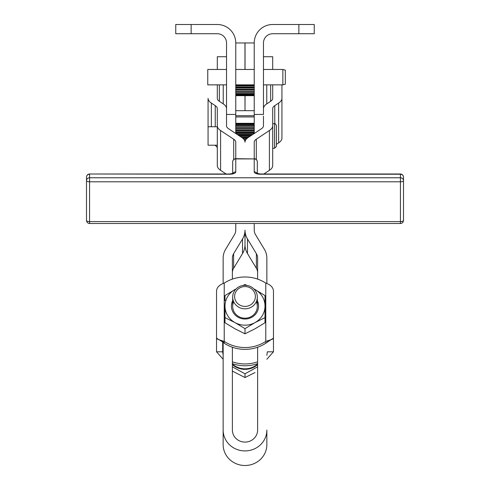 <?xml version="1.0" encoding="UTF-8"?>
<svg xmlns="http://www.w3.org/2000/svg" width="490" height="490" viewBox="0 0 490 490"><rect width="100%" height="100%" fill="white"/><g stroke="black" fill="none" stroke-linecap="round" stroke-linejoin="round"><path stroke-width="0.73" d="M226.533 69.47L207.76 69.47L207.76 84.862L226.533 84.862M266.854 355.293L267.313 351.814L266.854 355.293M266.854 359.237L273.469 351.814L267.313 351.814L273.469 351.814L266.854 359.237M223.146 341.401L223.146 341.052L223.146 341.401M222.687 351.814L223.146 355.293L222.687 351.814L216.531 351.814L223.146 359.237L216.531 351.814L216.531 338.143L216.531 351.814L222.687 351.814L222.687 341.457L222.687 351.814M232.382 361.822A36.934 35.274 -0 0 0 257.618 361.822A36.934 35.274 180 0 1 232.382 361.822M257.618 363.641A36.934 35.274 180 0 1 232.382 363.641A36.934 35.274 -0 0 0 257.618 363.641M273.469 338.143L273.469 351.814L273.469 338.143L270.884 339.766L265.776 341.426L265.776 283.091C270.572 284.751 273.132 287.367 273.469 290.938C273.132 287.367 270.572 284.751 265.776 283.091A36.934 35.274 0 0 0 224.224 283.091L224.224 341.426L219.116 339.766L216.531 338.143C216.868 339.019 219.428 340.109 224.224 341.426A36.934 35.274 0 0 0 265.776 341.426A36.934 35.274 180 0 1 224.224 341.426L224.224 283.091C219.434 284.751 216.868 287.361 216.531 290.938C216.868 287.361 219.434 284.751 224.224 283.091A36.934 35.274 180 0 1 265.776 283.091L265.776 341.426C270.566 340.115 273.132 339.019 273.469 338.143L273.469 290.938L273.469 338.143M267.313 340.899L267.313 341.457M266.854 444.626A21.854 20.874 180 0 1 245 465.5A21.854 20.874 180 0 1 223.146 444.626L223.146 355.985L223.146 444.626A21.854 20.874 0 0 0 245 465.5A21.854 20.874 0 0 0 266.854 444.626L266.854 430.042A21.854 20.874 180 0 1 245 450.916A21.854 20.874 180 0 1 223.146 430.042A21.854 20.874 0 0 0 245 450.916A21.854 20.874 0 0 0 266.854 430.042L266.854 444.626M257.618 272.697A9.23 8.82 0 0 0 256.38 268.287L247.475 253.55A18.467 17.64 180 0 1 245 244.731A18.467 17.64 180 0 1 242.525 253.55L233.62 268.287A9.23 8.82 0 0 0 232.382 272.697A9.23 8.82 180 0 1 233.62 268.287L233.62 253.704L242.525 238.967A18.467 17.64 0 0 0 245 230.147A18.467 17.64 0 0 0 247.475 238.967L256.38 253.704A9.23 8.82 180 0 1 257.618 258.114L257.618 279.104L257.618 258.114A9.23 8.82 0 0 0 256.38 253.704L247.475 238.967L247.475 253.55L256.38 268.287L256.38 253.704L256.38 268.287A9.23 8.82 180 0 1 257.618 272.697M224.224 343.251L224.224 341.426L224.224 343.251A36.934 35.274 0 0 0 232.382 347.238A36.934 35.274 0 0 0 257.618 347.238A36.934 35.274 180 0 1 232.382 347.238A36.934 35.274 180 0 1 224.224 343.251L223.954 342.755L224.224 343.251M216.531 290.938L216.531 338.143L216.531 290.938M266.033 342.78L265.776 343.251A36.934 35.274 180 0 1 257.618 347.238A36.934 35.274 0 0 0 265.776 343.251L265.776 342.443L265.776 343.251L270.884 339.766M251.787 317.293A13.579 12.967 0 0 0 257.311 300.591A13.579 12.967 180 0 1 251.787 317.293A13.579 12.967 180 0 1 235.831 315.627A13.579 12.967 180 0 1 232.689 300.591A13.579 12.967 0 0 0 235.831 315.627A13.579 12.967 0 0 0 251.787 317.293M256.288 301.748A12.311 11.76 180 0 1 245 318.2A12.311 11.76 180 0 1 233.712 301.748M224.996 306.06A20.004 19.11 0 0 0 234.998 322.61A20.004 19.11 0 0 0 255.002 322.61A20.004 19.11 0 0 0 265.004 306.06A20.004 19.11 0 0 0 255.002 289.517A20.004 19.11 0 0 0 253.924 288.959A20.004 19.11 180 0 1 255.002 289.517L253.845 288.886L255.002 289.517A20.004 19.11 180 0 1 265.004 306.06L265.004 317.624L255.002 322.61L245 328.655L234.998 322.61L224.996 317.624L224.996 306.06A20.004 19.11 180 0 1 234.998 289.517A20.004 19.11 0 0 0 224.996 306.06L224.996 322.763L234.998 328.808L224.996 322.763L224.996 317.624L234.998 322.61A20.004 19.11 180 0 1 224.996 306.06L224.996 317.624L224.996 306.06M236.076 288.959A20.004 19.11 0 0 0 234.998 289.517L224.996 295.562L224.996 300.701L224.996 295.562L234.998 289.517A20.004 19.11 180 0 1 236.076 288.959M265.004 300.701L265.004 317.624L265.004 295.562L265.004 306.06L265.004 295.562L255.002 289.517L265.004 295.562L265.004 300.701M265.004 322.763L255.002 328.808L245 333.794L234.998 328.808L245 333.794L245 328.655L245 333.794L255.002 328.808L265.004 322.763L265.004 317.624L265.004 322.763M247.034 285.468L245 284.531L242.967 285.468L245 284.531L247.034 285.468M236.156 288.886L234.998 289.517L236.156 288.886M245 328.655L255.002 322.61A20.004 19.11 180 0 1 234.998 322.61L245 328.655M255.002 322.61L265.004 317.624L265.004 306.06A20.004 19.11 180 0 1 255.002 322.61M232.689 297.062L232.689 306.44A12.311 11.76 0 0 0 245 318.2A12.311 11.76 0 0 0 257.311 306.44L257.311 297.062A12.311 11.76 180 0 1 245 308.822A12.311 11.76 180 0 1 232.689 297.062A12.311 11.76 180 0 1 238.844 286.877A12.311 11.76 180 0 1 257.311 297.062M232.382 364.058A18.467 17.64 0 0 0 257.618 364.058A18.467 17.64 180 0 1 232.382 364.058M255.002 372.559L245 377.545L232.382 371.077L245 377.545L245 373.79L232.382 366.832L245 373.79L257.618 366.832L245 373.79L245 377.545L255.002 372.559M257.618 364.603A18.467 17.64 180 0 1 232.382 364.603A18.467 17.64 0 0 0 257.618 364.603M239.806 287.9A10.388 9.922 180 0 1 255.388 296.493A10.388 9.922 180 0 1 239.806 305.086A10.388 9.922 180 0 1 239.806 287.9A10.388 9.922 0 0 0 239.806 305.086A10.388 9.922 0 0 0 255.388 296.493A10.388 9.922 0 0 0 239.806 287.9M238.844 286.877A12.311 11.76 0 0 0 238.844 307.248A12.311 11.76 0 0 0 257.311 297.062A12.311 11.76 0 0 0 238.844 286.877M266.854 283.514L266.854 258.114A18.467 17.64 0 0 0 264.38 249.294L255.468 234.557A9.23 8.82 180 0 1 254.23 230.147L254.23 223.495L254.23 230.147A9.23 8.82 0 0 0 255.468 234.557L264.38 249.294A18.467 17.64 180 0 1 266.854 258.114L266.854 283.514M254.23 116.945L235.77 116.945L254.23 116.945M235.77 223.495L235.77 230.147A9.23 8.82 180 0 1 234.532 234.557L225.621 249.294A18.467 17.64 0 0 0 223.146 258.114L223.146 283.514L223.146 258.114A18.467 17.64 180 0 1 225.621 249.294L234.532 234.557A9.23 8.82 0 0 0 235.77 230.147L235.77 223.495M232.382 279.104L232.382 258.114A9.23 8.82 180 0 1 233.62 253.704A9.23 8.82 0 0 0 232.382 258.114L232.382 279.104M223.146 341.818L223.146 444.626L223.146 341.818M257.618 347.238L257.618 430.042A12.618 12.054 180 0 1 245 442.096A12.618 12.054 180 0 1 232.382 430.042L232.382 347.238L232.382 430.042A12.618 12.054 0 0 0 245 442.096A12.618 12.054 0 0 0 257.618 430.042L257.618 347.238M175.751 24.5L217.303 24.5A18.467 18.467 0 0 1 235.77 42.967L235.77 69.47L235.77 42.967A18.467 18.467 0 0 0 217.303 24.5L191.137 24.5L191.137 33.73L175.751 33.73L175.751 24.5L175.751 33.73L217.303 33.73L191.137 33.73L191.137 24.5L175.751 24.5M284.243 24.5L314.249 24.5L314.249 33.73L298.863 33.73L298.863 24.5L294.245 24.5M298.863 24.5L298.863 33.73L272.697 33.73A9.23 9.23 0 0 0 263.467 42.967L263.467 114.433L263.467 42.967A9.23 9.23 0 0 1 272.697 33.73L314.249 33.73L314.249 24.5L272.697 24.5A18.467 18.467 0 0 0 254.23 42.967L254.23 114.433L254.23 42.967L245.031 42.967L245.031 69.47L245.031 42.967L244.969 69.47L244.969 42.967L235.77 42.967L254.23 42.967L254.23 69.47L254.23 42.967A18.467 18.467 0 0 1 272.697 24.5M245.031 95.672L245.031 110.679L254.23 110.679L254.23 95.672L254.23 110.679L245.031 110.679L245.031 95.672M244.969 95.672L245.031 110.679L244.969 95.672M235.77 95.672L235.77 110.679L244.969 110.679L235.77 110.679L235.77 95.672L254.23 95.672L235.77 95.672M254.249 42.263L254.23 42.967L254.249 42.263M226.533 42.967A9.23 9.23 0 0 0 217.303 33.73A9.23 9.23 0 0 1 226.533 42.967L226.533 114.433L226.533 42.967M205.757 24.5L217.303 24.5M226.533 114.433L235.77 114.433L235.77 42.967L235.77 133.513L235.77 123.309L254.23 123.309L235.77 123.309M242.525 238.967L242.525 253.55A18.467 17.64 0 0 0 245 244.731L245 230.147A18.467 17.64 180 0 1 242.525 238.967L233.62 253.704L233.62 268.287L242.525 253.55L242.525 238.967M247.475 253.55L247.475 238.967A18.467 17.64 180 0 1 245 230.147L245 244.731A18.467 17.64 0 0 0 247.475 253.55M226.472 69.47A24.623 9.42 0 0 0 226.533 68.796A24.623 9.42 180 0 1 226.472 69.47M226.533 56.73L217.303 56.73L217.303 68.796A15.386 5.886 180 0 1 217.199 69.47A15.386 5.886 0 0 0 217.303 68.796L217.303 56.73L226.533 56.73M217.303 165.62L217.303 108.59A15.386 5.886 0 0 0 215.239 105.644L211.368 103.078L211.368 126.745L211.368 103.078A24.623 9.42 180 0 1 208.066 98.368L208.066 126.745L208.066 98.368A24.623 9.42 0 0 0 211.368 103.078L215.239 105.644L215.239 126.745L215.239 105.644A15.386 5.886 180 0 1 217.303 108.59L217.303 165.62A24.623 9.42 0 0 0 220.598 170.33L226.129 173.999L220.598 170.33L220.598 130.524L220.598 170.33A24.623 9.42 180 0 1 217.303 165.62M219.361 101.308L223.232 103.874A24.623 9.42 180 0 1 226.533 108.59L226.533 125.814A15.386 5.886 0 0 0 228.597 128.76L241.699 137.445A24.623 9.42 180 0 1 245 142.155A24.623 9.42 180 0 1 248.301 137.445L261.403 128.76A15.386 5.886 0 0 0 263.467 125.814L263.467 116.075L263.467 125.814A15.386 5.886 180 0 1 261.403 128.76L248.301 137.445A24.623 9.42 0 0 0 245 142.155A24.623 9.42 0 0 0 241.699 137.445L228.597 128.76A15.386 5.886 180 0 1 226.533 125.814L226.533 108.59A24.623 9.42 0 0 0 223.232 103.874L223.232 84.862L223.232 103.874L219.361 101.308L219.361 84.862L219.361 101.308A15.386 5.886 180 0 1 217.303 98.368A15.386 5.886 0 0 0 219.361 101.308M214.877 145.212L215.239 145.45A15.386 5.886 180 0 1 217.303 148.397A15.386 5.886 0 0 0 215.239 145.45L214.877 145.212M217.303 84.862L217.303 98.368L217.303 84.862M233.706 159.477L233.706 139.209L220.598 130.524A24.623 9.42 180 0 1 217.303 125.814A24.623 9.42 0 0 0 220.598 130.524L233.706 139.209L233.706 159.477M235.77 142.155A15.386 5.886 0 0 0 233.706 139.209A15.386 5.886 180 0 1 235.77 142.155L235.77 158.686L235.77 142.155M272.697 125.814L272.697 165.62L272.697 125.814A24.623 9.42 180 0 1 269.402 130.524L256.295 139.209L256.295 159.477L256.295 139.209A15.386 5.886 0 0 0 254.23 142.155L254.23 158.686L254.23 142.155A15.386 5.886 180 0 1 256.295 139.209L269.402 130.524L269.402 170.33L269.402 130.524A24.623 9.42 0 0 0 272.697 125.814L272.697 108.59L272.697 125.814M266.768 103.874L270.639 101.308L270.639 84.862L270.639 101.308A15.386 5.886 0 0 0 272.697 98.368L272.697 84.862L272.697 98.368A15.386 5.886 180 0 1 270.639 101.308L266.768 103.874L266.768 84.862L266.768 103.874A24.623 9.42 0 0 0 263.467 108.59A24.623 9.42 180 0 1 266.768 103.874M278.632 142.884L278.632 103.078L274.761 105.644L274.761 123.682L274.761 105.644A15.386 5.886 0 0 0 272.697 108.59A15.386 5.886 180 0 1 274.761 105.644L278.632 103.078L278.632 142.884A24.623 9.42 0 0 0 281.934 138.174L281.934 98.368L281.934 138.174A24.623 9.42 180 0 1 278.632 142.884L276.391 144.372L278.632 142.884M281.934 84.862L281.934 98.368A24.623 9.42 180 0 1 278.632 103.078A24.623 9.42 0 0 0 281.934 98.368L281.934 84.862M272.697 56.73L272.697 68.796A15.386 5.886 0 0 0 272.801 69.47A15.386 5.886 180 0 1 272.697 68.796L272.697 56.73L263.467 56.73L272.697 56.73M263.528 69.47A24.623 9.42 180 0 1 263.467 68.796A24.623 9.42 0 0 0 263.528 69.47M263.871 173.999L269.402 170.33A24.623 9.42 0 0 0 272.697 165.62A24.623 9.42 180 0 1 269.402 170.33L263.871 173.999M263.467 116.075L263.467 125.814M263.467 114.433L254.23 114.433L254.23 133.513L254.23 123.309M272.697 148.292L274.547 148.292L274.547 123.67L274.547 148.292L276.391 146.443L276.391 125.514C275.478 123.762 274.859 123.143 274.547 123.67L272.697 123.67M217.303 126.745L208.066 126.745L208.066 145.212L217.303 145.212M235.77 95.575L254.23 95.575L235.77 95.575M254.23 95.501L235.77 95.501L254.23 95.501M235.77 95.091L254.23 95.091L235.77 95.091M254.23 94.931L235.77 94.931L254.23 94.931M235.77 94.215L254.23 94.215L235.77 94.215M254.23 93.976L235.77 93.976L254.23 93.976M235.77 92.984L254.23 92.984L235.77 92.984M254.23 92.671L235.77 92.671L254.23 92.671M235.77 91.428L254.23 91.428L235.77 91.428M254.23 91.048L235.77 91.048L254.23 91.048M235.77 89.597L254.23 89.597L235.77 89.597M254.23 89.174L235.77 89.174L254.23 89.174M235.77 87.557L254.23 87.557L235.77 87.557M254.23 87.091L235.77 87.091L254.23 87.091M235.77 85.37L254.23 85.37L235.77 85.37M254.23 84.88L235.77 84.88L254.23 84.88M235.77 86.001L254.23 86.001L235.77 86.001M235.77 87.986L254.23 87.986L235.77 87.986M235.77 89.805L254.23 89.805L235.77 89.805M263.467 84.862L282.859 84.862L285.321 84.2L285.321 70.131L282.859 69.47L282.859 84.862L282.859 69.47L263.467 69.47M235.77 132.269L254.23 132.269L235.77 132.269M254.23 131.142L235.77 131.142L254.23 131.142M235.77 127.327L254.23 127.327L235.77 127.327M254.23 126.971L235.77 126.971L254.23 126.971M235.77 125.808L254.23 125.808L235.77 125.808M254.23 125.52L235.77 125.52L254.23 125.52M235.77 124.613L254.23 124.613L235.77 124.613M254.23 124.405L235.77 124.405L254.23 124.405M235.77 123.786L254.23 123.786L235.77 123.786M254.23 123.658L235.77 123.658L254.23 123.658M235.77 123.351L254.23 123.351L235.77 123.351M244.381 140.06L245.619 140.06L244.381 140.06M245.931 139.589L244.069 139.589L245.931 139.589M242.274 137.849L247.726 137.849L242.274 137.849M248.43 137.359L241.57 137.359L248.43 137.359M238.881 135.577L251.119 135.577L238.881 135.577M251.86 135.081L238.14 135.081L251.86 135.081M254.23 130.689L235.77 130.689L254.23 130.689M235.77 130.334L254.23 130.334L235.77 130.334M254.23 129.121L235.77 129.121L254.23 129.121M236.995 134.327L253.005 134.327L236.995 134.327M254.23 133.317L235.77 133.317L254.23 133.317M240.174 136.434L249.827 136.434L240.174 136.434M243.101 138.523L246.899 138.523L243.101 138.523M244.632 140.538L245.368 140.538L244.632 140.538M235.77 128.582L254.23 128.582L235.77 128.582M254.23 128.717L235.77 128.717L254.23 128.717M254.23 132.833L235.77 132.833L254.23 132.833M257.311 161.767L257.311 173.576L257.311 161.767A3.075 2.842 180 0 0 254.23 158.919A3.075 2.842 -0 0 1 257.311 161.767C257.103 159.869 256.074 158.84 254.23 158.686L254.23 171.88A3.075 2.842 0 0 1 256.987 173.448A3.075 2.842 180 0 0 254.23 171.88A6.156 2.358 0 0 0 260.386 174.232L400.428 174.232L400.428 177.766L89.572 177.766L89.572 221.596L400.428 221.596L400.428 181.79L89.572 181.79L400.428 181.79L400.428 221.596A3.075 1.176 0 0 0 403.503 220.42L403.503 180.608L403.503 220.42A3.075 1.176 180 0 1 400.428 221.596L89.572 221.596L89.572 223.495L89.572 181.79A3.075 1.176 180 0 1 86.497 180.608L86.497 220.42A3.075 1.176 0 0 0 89.572 221.596A3.075 1.176 180 0 1 86.497 220.42L86.497 180.608A3.075 1.176 0 0 0 89.572 181.79L89.572 177.766A3.075 2.842 180 0 0 86.497 180.608L86.497 177.074L86.497 180.608A3.075 2.842 0 0 1 89.572 177.766L89.572 174.232A3.075 2.842 180 0 0 86.497 177.074A3.075 2.842 0 0 1 89.572 174.232L89.572 177.766L400.428 177.766L400.428 181.79L400.428 177.766A3.075 2.842 0 0 1 403.503 180.608A3.075 1.176 180 0 1 400.428 181.79A3.075 1.176 0 0 0 403.503 180.608A3.075 2.842 180 0 0 400.428 177.766L400.428 174.232A3.075 2.842 0 0 1 403.503 177.074L403.503 180.608L403.503 177.074A3.075 2.842 180 0 0 400.428 174.232L260.386 174.232A6.156 2.358 180 0 1 254.23 171.88L254.23 158.919L235.77 158.919L235.77 171.88A6.156 2.358 180 0 1 229.614 174.232L89.572 173.999L229.614 174.232A6.156 2.358 0 0 0 235.77 171.88A3.075 2.842 180 0 0 233.013 173.448A3.075 2.842 0 0 1 235.77 171.88L235.77 158.919L254.23 158.919L235.77 158.686C233.926 158.84 232.897 159.869 232.689 161.767A3.075 2.842 0 0 1 235.77 158.919A3.075 2.842 180 0 0 232.689 161.767L232.689 173.576L232.689 161.767M403.503 220.42C403.295 222.313 402.266 223.342 400.428 223.495L400.428 221.596L400.428 223.495L89.572 223.495C87.735 223.342 86.706 222.313 86.497 220.42M219.116 339.766L223.979 342.798M254.23 115.726L235.77 115.726M235.77 69.47L254.23 69.47M235.77 84.862L254.23 84.862M257.14 173.877L256.754 173.325L260.386 173.999L400.428 173.999C402.266 174.152 403.295 175.181 403.503 177.074M86.497 177.074C86.706 175.181 87.735 174.152 89.572 173.999L229.614 173.999L233.246 173.325L232.86 173.877"/></g></svg>
